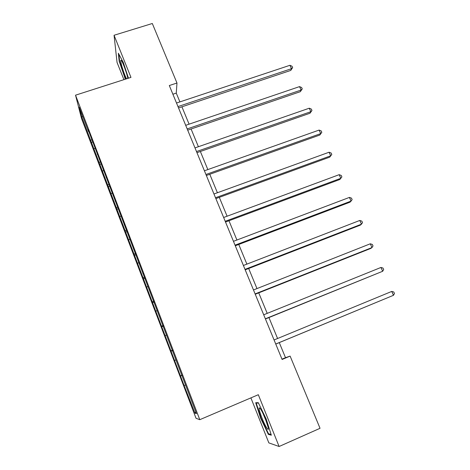 <?xml version="1.0" encoding="UTF-8"?>
<svg xmlns="http://www.w3.org/2000/svg" width="470" height="470" viewBox="0 0 470 470"><rect width="100%" height="100%" fill="white"/><g stroke="black" fill="none" stroke-linecap="round" stroke-linejoin="round"><path stroke-width="0.7" d="M250.892 397.879L268.852 442.893L279.11 446.5L320.035 428.299L290.119 356.101L285.507 357.688L279.28 342.612M81.522 118.511L196.037 418.282L199.779 419.692L75.535 95.181L81.522 118.511M75.535 95.181L130.965 77.391L114.057 35.268L117.048 62.422L123.915 79.653M81.61 116.601L184.14 385.617L194.997 413.236L196.454 413.618L88.072 129.55L88.601 131.729L79.207 107.172L81.61 116.601L82.89 116.801M179.898 101.902L176.268 93.107L176.979 83.02L169.312 85.528L282.1 359.462L290.119 356.101M180.68 375.777L182.072 375.172M174.787 360.367L175.886 359.867M171.133 350.802L172.502 350.162M165.317 335.598L166.404 335.075M161.709 326.162L163.055 325.493M155.981 311.163L157.045 310.611M152.421 301.852L153.743 301.153M146.763 287.058L147.809 286.483M143.162 273.499L142.862 273.552M143.25 277.87L144.554 277.136M137.669 263.271L138.697 262.671M133.809 249.059L133.509 249.106M134.209 254.205L135.483 253.442M128.698 239.8L129.708 239.171M124.585 224.96L124.286 224.989M125.279 230.852L126.536 230.059M119.844 216.635L120.837 215.988M115.485 201.178L115.179 201.201M116.472 207.805L117.706 206.982M111.102 193.769L112.083 193.1M106.508 177.725L106.202 177.731M107.777 185.057L108.987 184.211M102.478 171.203L103.441 170.516M97.648 154.577L97.343 154.577M99.194 162.602L100.357 161.75M93.965 148.925L94.911 148.215M88.906 131.741L88.601 131.729M90.716 140.436L91.75 139.649M114.057 35.268L152.315 23.5L176.979 83.02M279.11 446.5L258.324 394.712L199.779 419.692M277.588 338.506L268.94 317.567M267.213 313.373L258.741 292.863M256.972 288.58L248.683 268.499M246.879 264.128L238.76 244.465M236.921 240.011L228.966 220.753M227.098 216.218L219.308 197.353M217.404 192.741L209.779 174.264M207.84 169.576L200.367 151.481M198.405 146.722L191.084 128.997M189.087 124.162L181.919 106.802M194.997 413.236L195.714 411.685M184.387 385.476L185.503 385.006M172.889 94.223L176.268 93.107M281.976 359.162L285.507 357.688M91.209 142.445L92.531 141.999M99.617 164.453L100.95 163.995M108.135 186.743L109.545 186.255M116.766 209.326L118.375 208.751M125.508 232.204L127.129 231.61M134.367 255.38L135.994 254.775M143.344 278.863L144.977 278.246M152.439 302.662L154.078 302.028M161.651 326.779L163.302 326.127M170.992 351.225L172.649 350.555M180.462 376L182.125 375.313M128.469 78.19L123.299 62.481L118.352 53.222L119.18 61.223L125.361 79.189M271.331 435.202L266.243 419.093L258.312 402.696L255.692 402.696L260.65 418.265L268.358 434.374L271.331 435.202M125.09 77.82L124.715 77.944M121.331 60.548L120.755 60.73M119.592 61.094L119.18 61.223M269.292 433.963L268.358 434.374M261.026 418.106L260.65 418.265M178.535 107.936L290.76 70.424L291.471 68.696L177.977 106.578M289.943 65.295L292.029 66.229L292.64 67.586L291.471 68.696L289.943 65.295L176.514 103.024M292.64 67.586L290.76 70.424M127.781 78.408C127.117 73.561 122.135 60.207 121.025 60.313L120.925 60.313C119.721 60.319 124.021 74.36 126.559 78.801M125.743 79.066L119.621 61.411L118.887 54.226M124.315 66.764L126.483 73.132M265.356 418.77C262.313 411.52 260.274 407.866 259.228 407.819C258.853 408.947 259.804 412.437 262.084 418.294C265.362 426.643 269.298 432.635 268.188 427.441L265.356 418.77M262.9 413.189L266.872 422.859M271.096 434.456L268.517 433.751L261.044 418.147L256.238 403.048L258.488 403.06M257.061 402.696L256.238 403.048M187.689 130.155L300.324 91.685L301.088 90.058L187.178 128.915M299.537 86.615L301.623 87.514L302.239 88.889L301.088 90.058L299.537 86.615L185.691 125.32M302.239 88.889L300.324 91.685M196.959 152.674L310.006 113.223L310.829 111.696L196.495 151.552M309.26 108.212L311.34 109.075L311.963 110.468L310.829 111.696L309.26 108.212L194.991 147.903M311.963 110.468L310.006 113.223M206.354 175.486L319.817 135.031L320.693 133.609L205.942 174.488M319.106 130.078L321.18 130.907L321.815 132.317L320.693 133.609L319.106 130.078L204.415 170.792M321.815 132.317L319.817 135.031M215.871 198.604L329.752 157.121L330.686 155.811L215.513 197.735M329.076 152.233L331.144 153.026L331.791 154.454L330.686 155.811L329.076 152.233L213.968 193.987M331.791 154.454L329.752 157.121M225.518 222.034L339.816 179.499L340.815 178.3L225.212 221.294M339.181 174.675L341.244 175.433L341.896 176.879L340.815 178.3L339.181 174.675L223.65 217.493M235.294 245.781L350.015 202.171L351.072 201.084L235.041 245.17M349.416 197.412L351.472 198.134L352.136 199.597L351.072 201.084L349.416 197.412L233.461 241.322M245.205 269.851L360.343 225.136L361.465 224.172L245.011 269.375M359.791 220.454L361.841 221.135L362.511 222.616L361.465 224.172L359.791 220.454L243.401 265.474M255.251 294.249L370.806 248.413L371.993 247.567L255.116 293.914M370.295 243.795L372.34 244.435L373.021 245.939L371.993 247.567L370.295 243.795L253.483 289.961M265.438 318.989L382.668 271.272L265.356 318.795M380.947 267.454L382.985 268.053L383.673 269.574L382.668 271.272L380.947 267.454L263.705 314.788M275.761 344.064L393.484 295.301L275.743 344.022M391.739 291.429L393.772 291.988L394.465 293.533L393.484 295.301L391.739 291.429L274.069 339.957M121.642 60.971L120.925 60.313M260.415 408.753L259.228 407.819"/></g></svg>
